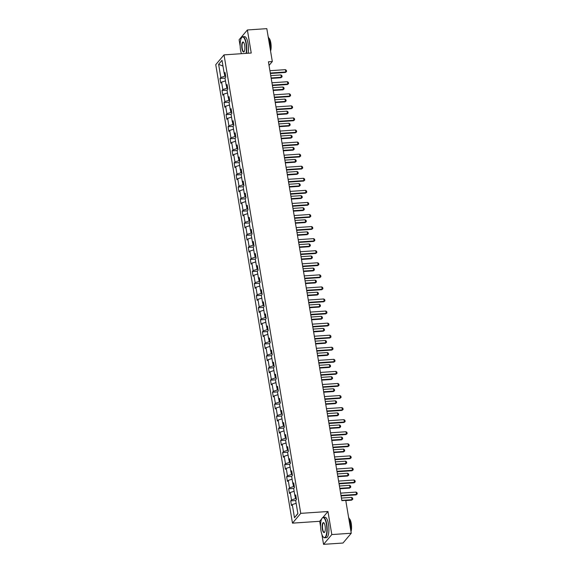 <?xml version="1.0" encoding="UTF-8"?>
<svg xmlns="http://www.w3.org/2000/svg" width="573" height="573" viewBox="0 0 573 573"><rect width="100%" height="100%" fill="white"/><g stroke="black" fill="none" stroke-linecap="round" stroke-linejoin="round"><path stroke-width="0.86" d="M321.646 518.98L319.691 521.294L320.601 526.73M321.876 534.365L323.552 544.35L342.991 543.032L351.256 533.241L345.755 500.365L341.866 500.63L268.429 61.798L272.318 61.533L266.817 28.65L247.378 29.968L239.106 39.759L240.173 46.119M319.691 521.294L292.474 523.142L215.756 64.663L224.022 54.872L300.746 513.358L292.474 523.142M218.614 64.326L220.82 77.484L220.003 78.451L220.777 83.092L221.593 82.125L222.84 89.553L222.023 90.52L222.797 95.161L223.613 94.194L224.86 101.622L224.043 102.588L224.817 107.23L225.633 106.263L226.879 113.69L226.063 114.657L226.836 119.299L227.653 118.332L228.899 125.759L228.083 126.726L228.856 131.367L229.673 130.4L230.919 137.828L230.102 138.795L230.876 143.436L231.693 142.469L232.932 149.897L232.122 150.864L232.896 155.505L233.712 154.538L234.951 161.966L234.142 162.933L234.916 167.574L235.732 166.607L236.971 174.034L236.162 175.001L236.936 179.643L237.752 178.683L238.991 186.11L238.182 187.07L238.955 191.711L239.772 190.752L241.011 198.179L240.202 199.139L240.975 203.787L241.792 202.821L243.031 210.248L242.221 211.208L242.995 215.856L243.811 214.889L245.051 222.317L244.241 223.284L245.015 227.925L245.831 226.958L247.07 234.386L246.261 235.353L247.035 239.994L247.851 239.027L249.09 246.454L248.274 247.421L249.054 252.063L249.871 251.096L251.11 258.523L250.294 259.49L251.074 264.132L251.891 263.165L253.13 270.592L252.313 271.559L253.094 276.2L253.911 275.233L255.15 282.661L254.333 283.628L255.114 288.269L255.93 287.302L257.17 294.73L256.353 295.697L257.134 300.338L257.95 299.371L259.189 306.799L258.373 307.765L259.154 312.407L259.97 311.44L261.209 318.867L260.393 319.834L261.173 324.476L261.99 323.516L263.229 330.943L262.413 331.903L263.193 336.544L264.01 335.585L265.249 343.012L264.432 343.972L265.213 348.62L266.03 347.653L267.269 355.081L266.452 356.041L267.233 360.689L268.049 359.722L269.289 367.15L268.472 368.117L269.253 372.758L270.069 371.791L271.308 379.219L270.492 380.185L271.273 384.827L272.089 383.86L273.328 391.287L272.512 392.254L273.292 396.896L274.109 395.929L275.348 403.356L274.531 404.323L275.312 408.964L276.129 407.997L277.368 415.425L276.551 416.392L277.332 421.033L278.149 420.066L279.388 427.494L278.571 428.461L279.352 433.102L280.168 432.135L281.407 439.563L280.591 440.53L281.372 445.171L282.188 444.204L283.427 451.631L282.611 452.598L283.391 457.24L284.208 456.273L285.447 463.7L284.631 464.667L285.411 469.308L286.228 468.349L287.467 475.776L286.65 476.736L287.431 481.377L288.248 480.418L289.487 487.845L288.67 488.805L289.451 493.453L290.267 492.486L291.507 499.914L290.69 500.874L295.682 500.537L296.499 499.57L295.718 494.929L294.902 495.889L293.663 488.461L294.479 487.501L293.698 482.86L292.882 483.82L291.643 476.392L292.459 475.432L291.678 470.784L290.862 471.751L289.623 464.323L290.439 463.364L289.659 458.715L288.842 459.682L287.603 452.255L288.42 451.288L287.639 446.646L286.822 447.613L285.583 440.186L286.4 439.219L285.619 434.578L284.802 435.544L283.563 428.117L284.38 427.15L283.599 422.509L282.783 423.476L281.544 416.048L282.36 415.081L281.579 410.44L280.763 411.407L279.524 403.979L280.34 403.012L279.56 398.371L278.743 399.338L277.504 391.911L278.32 390.944L277.54 386.302L276.73 387.269L275.484 379.842L276.301 378.875L275.52 374.233L274.711 375.2L273.464 367.773L274.281 366.806L273.5 362.165L272.691 363.132L271.444 355.704L272.261 354.737L271.48 350.096L270.671 351.056L269.425 343.628L270.241 342.668L269.46 338.027L268.651 338.987L267.405 331.559L268.221 330.6L267.441 325.951L266.631 326.918L265.385 319.49L266.201 318.531L265.421 313.882L264.611 314.849L263.365 307.422L264.182 306.455L263.401 301.813L262.592 302.78L261.345 295.353L262.162 294.386L261.388 289.745L260.572 290.712L259.325 283.284L260.142 282.317L259.368 277.676L258.552 278.643L257.306 271.215L258.122 270.248L257.349 265.607L256.532 266.574L255.286 259.146L256.102 258.179L255.329 253.538L254.512 254.505L253.266 247.078L254.083 246.111L253.309 241.469L252.492 242.436L251.246 235.009L252.063 234.042L251.289 229.401L250.473 230.367L249.226 222.94L250.043 221.973L249.269 217.332L248.453 218.299L247.207 210.871L248.023 209.904L247.25 205.263L246.433 206.223L245.187 198.795L246.003 197.835L245.23 193.194L244.413 194.154L243.167 186.726L243.983 185.767L243.21 181.118L242.393 182.085L241.147 174.658L241.964 173.698L241.19 169.049L240.374 170.016L239.127 162.589L239.944 161.622L239.17 156.981L238.354 157.947L237.107 150.52L237.924 149.553L237.15 144.912L236.334 145.879L235.088 138.451L235.904 137.484L235.131 132.843L234.314 133.81L233.068 126.382L233.884 125.415L233.111 120.774L232.294 121.741L231.048 114.314L231.864 113.347L231.091 108.705L230.274 109.672L229.028 102.245L229.845 101.278L229.071 96.636L228.255 97.603L227.008 90.176L227.825 89.209L227.051 84.568L226.235 85.535L224.988 78.107L225.805 77.14L225.031 72.499L224.215 73.466L222.016 60.308L218.614 64.326L222.983 66.096M295.682 500.537L297.881 513.687L294.486 517.706L292.287 504.555L291.471 505.522L290.69 500.874M296.334 498.589L295.51 498.646L295.059 495.953M295.947 496.29L294.902 495.889M291.507 499.914L295.51 498.646M290.267 492.486L294.128 491.262M294.314 486.52L293.491 486.57L293.039 483.884M293.928 484.221L292.882 483.82M289.487 487.845L293.491 486.57M288.248 480.418L292.108 479.193M292.294 474.451L291.471 474.501L291.02 471.815M291.908 472.152L290.862 471.751M287.467 475.776L291.471 474.501M286.228 468.349L290.088 467.124M290.275 462.375L289.451 462.432L289 459.747M289.888 460.083L288.842 459.682M285.447 463.7L289.451 462.432M284.208 456.273L288.069 455.048M288.255 450.306L287.431 450.364L286.98 447.671M287.868 448.014L286.822 447.613M283.427 451.631L287.431 450.364M282.188 444.204L286.049 442.979M286.235 438.238L285.411 438.295L284.96 435.602M285.848 435.946L284.802 435.544M281.407 439.563L285.411 438.295M280.168 432.135L284.029 430.91M284.215 426.169L283.391 426.226L282.94 423.533M283.828 423.877L282.783 423.476M279.388 427.494L283.391 426.226M278.149 420.066L282.009 418.842M282.195 414.1L281.372 414.157L280.92 411.464M281.809 411.808L280.763 411.407M277.368 415.425L281.372 414.157M276.129 407.997L279.989 406.773M280.176 402.031L279.352 402.088L278.901 399.395M279.789 399.732L278.743 399.338M275.348 403.356L279.352 402.088M274.109 395.929L277.969 394.704M278.156 389.962L277.332 390.02L276.881 387.327M277.769 387.663L276.73 387.269M273.328 391.287L277.332 390.02M272.089 383.86L275.95 382.635M276.136 377.894L275.312 377.951L274.861 375.258M275.749 375.594L274.711 375.2M271.308 379.219L275.312 377.951M270.069 371.791L273.93 370.566M274.116 365.825L273.292 365.882L272.841 363.189M273.729 363.526L272.691 363.132M269.289 367.15L273.292 365.882M268.049 359.722L271.91 358.497M272.096 353.756L271.273 353.813L270.821 351.12M271.709 351.457L270.671 351.056M267.269 355.081L271.273 353.813M266.03 347.653L269.89 346.429M270.076 341.687L269.253 341.737L268.801 339.051M269.69 339.388L268.651 338.987M265.249 343.012L269.253 341.737M264.01 335.585L267.87 334.36M268.057 329.618L267.233 329.668L266.782 326.982M267.67 327.319L266.631 326.918M263.229 330.943L267.233 329.668M261.99 323.516L265.851 322.291M266.037 317.542L265.213 317.6L264.762 314.914M265.65 315.25L264.611 314.849M261.209 318.867L265.213 317.6M259.97 311.44L263.831 310.215M264.017 305.473L263.193 305.531L262.742 302.838M263.63 303.181L262.592 302.78M259.189 306.799L263.193 305.531M257.95 299.371L261.811 298.146M261.997 293.405L261.173 293.462L260.729 290.769M261.61 291.113L260.572 290.712M257.17 294.73L261.173 293.462M255.93 287.302L259.791 286.077M259.977 281.336L259.154 281.393L258.709 278.7M259.59 279.044L258.552 278.643M255.15 282.661L259.154 281.393M253.911 275.233L257.771 274.009M257.957 269.267L257.134 269.324L256.69 266.631M257.571 266.975L256.532 266.574M253.13 270.592L257.134 269.324M251.891 263.165L255.751 261.94M255.938 257.198L255.114 257.256L254.67 254.562M255.551 254.899L254.512 254.505M251.11 258.523L255.114 257.256M249.871 251.096L253.732 249.871M253.918 245.129L253.094 245.187L252.65 242.494M253.531 242.83L252.492 242.436M249.09 246.454L253.094 245.187M247.851 239.027L251.712 237.802M251.898 233.061L251.074 233.118L250.63 230.425M251.511 230.761L250.473 230.367M247.07 234.386L251.074 233.118M245.831 226.958L249.692 225.733M249.878 220.992L249.054 221.049L248.61 218.356M249.491 218.693L248.453 218.299M245.051 222.317L249.054 221.049M243.811 214.889L247.672 213.665M247.858 208.923L247.035 208.98L246.591 206.287M247.472 206.624L246.433 206.223M243.031 210.248L247.035 208.98M241.792 202.821L245.652 201.596M245.838 196.854L245.015 196.904L244.571 194.218M245.452 194.555L244.413 194.154M241.011 198.179L245.015 196.904M239.772 190.752L243.64 189.527M243.819 184.785L243.002 184.835L242.551 182.15M243.439 182.486L242.393 182.085M238.991 186.11L243.002 184.835M237.752 178.683L241.62 177.458M241.799 172.709L240.982 172.767L240.531 170.081M241.419 170.417L240.374 170.016M236.971 174.034L240.982 172.767M235.732 166.607L239.6 165.382M239.779 160.641L238.962 160.698L238.511 158.005M239.399 158.349L238.354 157.947M234.951 161.966L238.962 160.698M233.712 154.538L237.58 153.313M237.759 148.572L236.943 148.629L236.491 145.936M237.38 146.28L236.334 145.879M232.932 149.897L236.943 148.629M231.693 142.469L235.56 141.245M235.739 136.503L234.923 136.56L234.472 133.867M235.36 134.211L234.314 133.81M230.919 137.828L234.923 136.56M229.673 130.4L233.54 129.176M233.72 124.434L232.903 124.491L232.452 121.798M233.34 122.142L232.294 121.741M228.899 125.759L232.903 124.491M227.653 118.332L231.521 117.107M231.7 112.365L230.883 112.423L230.432 109.73M231.32 110.066L230.274 109.672M226.879 113.69L230.883 112.423M225.633 106.263L229.501 105.038M229.68 100.296L228.863 100.354L228.412 97.661M229.3 97.997L228.255 97.603M224.86 101.622L228.863 100.354M223.613 94.194L227.481 92.969M227.66 88.228L226.844 88.285L226.392 85.592M227.28 85.929L226.235 85.535M222.84 89.553L226.844 88.285M221.593 82.125L225.461 80.9M225.64 76.159L224.824 76.216L224.372 73.523M225.261 73.86L224.215 73.466M220.82 77.484L224.824 76.216M323.552 544.35L331.817 534.566L351.256 533.241M331.817 534.566L327.964 511.51L300.746 513.358M224.022 54.872L251.239 53.024L247.378 29.968M269.038 65.415L272.318 61.533M294.486 517.706L297.853 513.494M292.287 504.555L296.148 503.33M220.003 78.451L224.988 78.107M222.023 90.52L227.008 90.176M224.043 102.588L229.028 102.245M226.063 114.657L231.048 114.321M228.083 126.726L233.068 126.389M230.102 138.795L235.088 138.458M232.122 150.864L237.107 150.527M234.142 162.933L239.127 162.596M236.162 175.001L241.147 174.665M238.182 187.07L243.167 186.734M240.202 199.139L245.187 198.802M242.221 211.208L247.207 210.871M244.241 223.284L249.226 222.94M246.261 235.353L251.246 235.009M248.274 247.421L253.266 247.078M250.294 259.49L255.286 259.154M252.313 271.559L257.306 271.222M254.333 283.628L259.325 283.291M256.353 295.697L261.345 295.36M258.373 307.765L263.365 307.429M260.393 319.834L265.385 319.498M262.413 331.903L267.405 331.566M264.432 343.972L269.425 343.635M266.452 356.041L271.444 355.704M268.472 368.117L273.464 367.773M270.492 380.185L275.484 379.842M272.512 392.254L277.504 391.911M274.531 404.323L279.524 403.986M276.551 416.392L281.544 416.055M278.571 428.461L283.563 428.124M280.591 440.53L285.583 440.193M282.611 452.598L287.603 452.262M284.631 464.667L289.623 464.331M286.65 476.736L291.643 476.399M288.67 488.805L293.663 488.468M327.964 511.51L322.95 517.44M269.926 70.708L285.426 69.655L286.364 70.364L286.557 71.525L285.411 72.456L270.384 73.473M285.426 69.655L285.812 71.976L270.313 73.029M286.557 71.525L285.411 72.456M271.208 78.401L280.942 77.742L281.343 77.269L280.956 74.948L270.75 75.636M280.956 74.948L281.895 75.657L282.088 76.818L280.942 77.742M271.136 77.964L281.343 77.269L282.088 76.818M246.075 53.375A9.999 3.087 -93.9 0 0 246.032 43.763A9.999 3.087 -93.9 0 0 241.67 37.625A9.999 3.087 -93.9 0 0 240.581 50.216A9.999 3.087 -93.9 0 0 241.426 53.69M241.763 37.503A10.242 3.159 86.1 0 1 241.863 37.374A10.242 3.159 86.1 0 1 242.845 36.751A10.242 3.159 86.1 0 1 246.333 43.663A10.242 3.159 86.1 0 1 246.404 53.353M244.671 45.374A4.999 1.54 86.1 0 1 244.127 51.67A4.999 1.54 86.1 0 1 241.942 48.598A4.999 1.54 86.1 0 1 241.985 43.498A4.999 1.54 86.1 0 1 243.482 42.237A4.999 1.54 86.1 0 1 244.671 45.374M243.597 42.359A4.749 1.468 -93.9 0 0 243.217 42.23A4.749 1.468 -93.9 0 0 242.243 48.504A4.749 1.468 -93.9 0 0 243.862 51.713A4.749 1.468 -93.9 0 0 244.22 51.534M268.164 36.701A10.242 3.159 86.1 0 1 269.819 42.073A10.242 3.159 86.1 0 1 270.212 48.927M268.766 38.011A7.377 2.278 86.1 0 1 270.821 42.875A7.377 2.278 86.1 0 1 270.571 51.061M242.845 36.751L244.556 36.636A10.242 3.159 86.1 0 1 248.045 43.548A10.242 3.159 86.1 0 1 248.116 53.239M326.46 524.374A9.999 3.087 -93.9 0 0 322.098 518.228A9.999 3.087 -93.9 0 0 321.009 530.827A9.999 3.087 -93.9 0 0 323.373 537.102A9.999 3.087 -93.9 0 0 326.366 534.58A9.999 3.087 -93.9 0 0 326.46 524.374M322.191 518.114A10.242 3.159 86.1 0 1 322.284 517.985A10.242 3.159 86.1 0 1 323.272 517.362A10.242 3.159 86.1 0 1 326.76 524.274A10.242 3.159 86.1 0 1 324.662 537.796A10.242 3.159 86.1 0 1 323.602 537.316A10.242 3.159 86.1 0 1 323.487 537.202M325.099 525.985A4.999 1.54 86.1 0 1 324.554 532.281A4.999 1.54 86.1 0 1 322.37 529.208A4.999 1.54 86.1 0 1 322.413 524.109A4.999 1.54 86.1 0 1 323.91 522.848A4.999 1.54 86.1 0 1 325.099 525.985M324.024 522.97A4.749 1.468 -93.9 0 0 323.645 522.841A4.749 1.468 -93.9 0 0 322.671 529.115A4.749 1.468 -93.9 0 0 324.289 532.324A4.749 1.468 -93.9 0 0 324.647 532.145M348.592 517.312A10.242 3.159 86.1 0 1 350.239 522.683A10.242 3.159 86.1 0 1 350.64 529.531M349.193 518.622A7.377 2.278 86.1 0 1 351.249 523.486A7.377 2.278 86.1 0 1 350.991 531.672M323.272 517.362L324.984 517.247A10.242 3.159 86.1 0 1 328.472 524.159A10.242 3.159 86.1 0 1 326.374 537.682L324.662 537.796M271.946 82.777L287.445 81.724L288.384 82.433L288.577 83.594L287.431 84.525L272.404 85.542M287.445 81.724L287.832 84.045L272.333 85.098M288.577 83.594L287.431 84.525M273.966 94.846L289.465 93.793L290.404 94.509L290.597 95.67L289.451 96.593L274.424 97.611M289.465 93.793L289.852 96.114L274.352 97.166M290.597 95.67L289.451 96.593M273.228 90.477L282.962 89.811L283.363 89.338L282.969 87.017L272.769 87.712M282.969 87.017L283.914 87.726L284.108 88.887L282.962 89.811M273.156 90.033L283.363 89.338L284.108 88.887M275.248 102.546L284.982 101.879L285.383 101.407L284.989 99.086L274.789 99.781M284.989 99.086L285.934 99.795L286.128 100.955L284.982 101.879M275.176 102.101L285.383 101.407L286.128 100.955M275.985 106.915L291.485 105.862L292.423 106.578L292.617 107.738L291.471 108.662L276.444 109.679M291.485 105.862L291.872 108.19L276.372 109.235M292.617 107.738L291.471 108.662M278.005 118.983L293.505 117.938L294.443 118.647L294.637 119.807L293.491 120.731L278.464 121.748M293.505 117.938L293.892 120.258L278.392 121.311M294.637 119.807L293.491 120.731M280.025 131.059L295.525 130.007L296.463 130.716L296.656 131.876L295.51 132.8L280.484 133.824M295.525 130.007L295.912 132.327L280.412 133.38M296.656 131.876L295.51 132.8M277.268 114.614L287.001 113.955L287.402 113.475L287.009 111.155L276.809 111.85M287.009 111.155L287.954 111.864L288.147 113.024L287.001 113.955M277.196 114.17L287.402 113.475L288.147 113.024M279.287 126.683L289.021 126.024L289.422 125.544L289.028 123.224L278.829 123.918M289.028 123.224L289.974 123.933L290.167 125.093L289.021 126.024M279.216 126.239L289.422 125.544L290.167 125.093M281.307 138.752L291.034 138.093L291.442 137.613L291.048 135.292L280.849 135.987M291.048 135.292L291.994 136.002L292.187 137.162L291.034 138.093M281.236 138.308L291.442 137.613L292.187 137.162M282.045 143.128L297.537 142.075L298.483 142.784L298.676 143.945L297.53 144.869L282.503 145.893M297.537 142.075L297.931 144.396L282.432 145.449M298.676 143.945L297.53 144.869M283.327 150.821L293.054 150.162L293.462 149.682L293.068 147.361L282.869 148.056M293.068 147.361L294.013 148.07L294.207 149.231L293.054 150.162M283.255 150.377L293.462 149.682L294.207 149.231M284.065 155.197L299.557 154.144L300.503 154.853L300.696 156.014L299.55 156.938L284.523 157.962M299.557 154.144L299.951 156.465L284.452 157.518M300.696 156.014L299.55 156.938M285.347 162.89L295.074 162.231L295.482 161.751L295.088 159.43L284.888 160.125M295.088 159.43L296.033 160.139L296.227 161.299L295.074 162.231M285.275 162.446L295.482 161.751L296.227 161.299M286.085 167.266L301.577 166.213L302.523 166.922L302.716 168.082L301.57 169.006L286.543 170.031M301.577 166.213L301.971 168.534L286.471 169.587M302.716 168.082L301.57 169.006M287.367 174.958L297.093 174.299L297.502 173.82L297.108 171.499L286.908 172.194M297.108 171.499L298.053 172.215L298.247 173.375L297.093 174.299M287.295 174.514L297.502 173.82L298.247 173.375M288.104 179.335L303.597 178.282L304.542 178.991L304.736 180.151L303.59 181.075L288.563 182.099M303.597 178.282L303.991 180.602L288.491 181.655M304.736 180.151L303.59 181.075M289.386 187.027L299.113 186.368L299.521 185.896L299.127 183.568L288.928 184.262M299.127 183.568L300.073 184.284L300.266 185.444L299.113 186.368M289.315 186.583L299.521 185.896L300.266 185.444M290.124 191.403L305.617 190.351L306.562 191.06L306.756 192.22L305.602 193.151L290.583 194.168M305.617 190.351L306.011 192.671L290.511 193.724M306.756 192.22L305.602 193.151M291.406 199.096L301.133 198.437L301.541 197.964L301.147 195.644L290.948 196.331M301.147 195.644L302.093 196.353L302.286 197.513L301.133 198.437M291.335 198.652L301.541 197.964L302.286 197.513M292.144 203.472L307.637 202.419L308.582 203.129L308.775 204.289L307.622 205.22L292.602 206.237M307.637 202.419L308.03 204.74L292.531 205.793M308.775 204.289L307.622 205.22M293.426 211.165L303.153 210.506L303.561 210.033L303.167 207.713L292.968 208.4M303.167 207.713L304.113 208.422L304.306 209.582L303.153 210.506M293.355 210.721L303.561 210.033L304.306 209.582M294.164 215.541L309.656 214.488L310.602 215.197L310.795 216.358L309.642 217.289L294.622 218.306M309.656 214.488L310.05 216.809L294.551 217.862M310.795 216.358L309.642 217.289M295.446 223.234L305.173 222.575L305.581 222.102L305.187 219.781L294.988 220.469M305.187 219.781L306.132 220.49L306.326 221.651L305.173 222.575M295.374 222.797L305.581 222.102L306.326 221.651M296.184 227.61L311.676 226.557L312.622 227.266L312.815 228.426L311.662 229.358L296.642 230.375M311.676 226.557L312.07 228.878L296.57 229.931M312.815 228.426L311.662 229.358M297.466 235.31L307.192 234.644L307.601 234.171L307.207 231.85L297.007 232.545M307.207 231.85L308.152 232.559L308.346 233.72L307.192 234.644M297.394 234.866L307.601 234.171L308.346 233.72M298.204 239.679L313.696 238.626L314.641 239.342L314.835 240.502L313.682 241.426L298.662 242.443M313.696 238.626L314.09 240.947L298.59 241.999M314.835 240.502L313.682 241.426M299.486 247.378L309.212 246.712L309.621 246.24L309.227 243.919L299.027 244.614M309.227 243.919L310.172 244.628L310.365 245.788L309.212 246.712M299.414 246.934L309.621 246.24L310.365 245.788M300.216 251.748L315.716 250.695L316.661 251.411L316.855 252.571L315.702 253.495L300.682 254.512M315.716 250.695L316.11 253.022L300.61 254.068M316.855 252.571L315.702 253.495M301.505 259.447L311.232 258.788L311.64 258.308L311.246 255.988L301.047 256.683M311.246 255.988L312.192 256.697L312.385 257.857L311.232 258.788M301.434 259.003L311.64 258.308L312.385 257.857M302.236 263.816L317.736 262.771L318.681 263.48L318.875 264.64L317.721 265.564L302.702 266.581M317.736 262.771L318.13 265.091L302.63 266.144M318.875 264.64L317.721 265.564M303.525 271.516L313.252 270.857L313.66 270.377L313.266 268.057L303.067 268.751M313.266 268.057L314.212 268.766L314.405 269.926L313.252 270.857M303.454 271.072L313.66 270.377L314.405 269.926M304.256 275.892L319.755 274.839L320.701 275.549L320.894 276.709L319.741 277.633L304.721 278.657M319.755 274.839L320.149 277.16L304.65 278.213M320.894 276.709L319.741 277.633M305.545 283.585L315.272 282.926L315.673 282.446L315.286 280.125L305.087 280.82M315.286 280.125L316.232 280.834L316.425 281.995L315.272 282.926M305.473 283.141L315.673 282.446L316.425 281.995M306.276 287.961L321.775 286.908L322.721 287.617L322.914 288.778L321.761 289.702L306.741 290.726M321.775 286.908L322.169 289.229L306.67 290.282M322.914 288.778L321.761 289.702M307.565 295.654L317.292 294.995L317.693 294.515L317.306 292.194L307.107 292.889M317.306 292.194L318.251 292.903L318.445 294.064L317.292 294.995M307.493 295.21L317.693 294.515L318.445 294.064M308.295 300.03L323.795 298.977L324.741 299.686L324.934 300.846L323.781 301.77L308.761 302.795M323.795 298.977L324.189 301.298L308.689 302.351M324.934 300.846L323.781 301.77M309.585 307.722L319.311 307.064L319.713 306.584L319.326 304.263L309.126 304.958M319.326 304.263L320.271 304.972L320.465 306.132L319.311 307.064M309.513 307.278L319.713 306.584L320.465 306.132M310.315 312.099L325.815 311.046L326.76 311.755L326.954 312.915L325.801 313.839L310.781 314.864M325.815 311.046L326.209 313.367L310.709 314.419M326.954 312.915L325.801 313.839M311.605 319.791L321.331 319.132L321.732 318.652L321.346 316.332L311.146 317.027M321.346 316.332L322.291 317.048L322.484 318.208L321.331 319.132M311.533 319.347L321.732 318.652L322.484 318.208M312.335 324.168L327.835 323.115L328.78 323.824L328.974 324.984L327.82 325.908L312.801 326.932M327.835 323.115L328.229 325.435L312.729 326.488M328.974 324.984L327.82 325.908M313.624 331.86L323.351 331.201L323.752 330.728L323.365 328.401L313.166 329.095M323.365 328.401L324.304 329.117L324.504 330.277L323.351 331.201M313.553 331.416L323.752 330.728L324.504 330.277M314.355 336.236L329.855 335.184L330.8 335.893L330.993 337.053L329.84 337.984L314.821 339.001M329.855 335.184L330.241 337.504L314.749 338.557M330.993 337.053L329.84 337.984M315.644 343.929L325.371 343.27L325.772 342.797L325.385 340.477L315.186 341.164M325.385 340.477L326.324 341.186L326.524 342.346L325.371 343.27M315.573 343.485L325.772 342.797L326.524 342.346M316.375 348.305L331.874 347.252L332.82 347.961L333.013 349.122L331.86 350.053L316.84 351.07M331.874 347.252L332.261 349.573L316.769 350.626M333.013 349.122L331.86 350.053M317.664 355.998L327.391 355.339L327.792 354.866L327.405 352.545L317.206 353.233M327.405 352.545L328.343 353.255L328.544 354.415L327.391 355.339M317.592 355.554L327.792 354.866L328.544 354.415M318.395 360.374L333.894 359.321L334.84 360.03L335.033 361.191L333.88 362.122L318.86 363.139M333.894 359.321L334.281 361.642L318.789 362.695M335.033 361.191L333.88 362.122M319.684 368.067L329.411 367.408L329.812 366.935L329.425 364.614L319.225 365.302M329.425 364.614L330.363 365.323L330.564 366.484L329.411 367.408M319.612 367.63L329.812 366.935L330.564 366.484M320.414 372.443L335.914 371.39L336.86 372.099L337.053 373.259L335.9 374.19L320.88 375.208M335.914 371.39L336.301 373.711L320.808 374.763M337.053 373.259L335.9 374.19M321.704 380.143L331.43 379.476L331.831 379.004L331.445 376.683L321.245 377.378M331.445 376.683L332.383 377.392L332.584 378.552L331.43 379.476M321.632 379.698L331.831 379.004L332.584 378.552M322.434 384.512L337.934 383.459L338.872 384.168L339.073 385.335L337.92 386.259L322.9 387.276M337.934 383.459L338.321 385.779L322.828 386.832M339.073 385.335L337.92 386.259M323.724 392.211L333.45 391.545L333.851 391.073L333.465 388.752L323.265 389.447M333.465 388.752L334.403 389.461L334.603 390.621L333.45 391.545M323.652 391.767L333.851 391.073L334.603 390.621M324.454 396.58L339.954 395.528L340.892 396.244L341.093 397.404L339.939 398.328L324.92 399.345M339.954 395.528L340.341 397.855L324.848 398.901M341.093 397.404L339.939 398.328M325.743 404.28L335.47 403.621L335.871 403.141L335.484 400.821L325.285 401.515M335.484 400.821L336.423 401.53L336.623 402.69L335.47 403.621M325.672 403.836L335.871 403.141L336.623 402.69M326.474 408.649L341.974 407.604L342.912 408.313L343.112 409.473L341.959 410.397L326.939 411.414M341.974 407.604L342.36 409.924L326.868 410.977M343.112 409.473L341.959 410.397M327.763 416.349L337.49 415.69L337.891 415.21L337.504 412.889L327.305 413.584M337.504 412.889L338.442 413.599L338.643 414.759L337.49 415.69M327.692 415.905L337.891 415.21L338.643 414.759M328.494 420.725L343.993 419.672L344.932 420.381L345.132 421.542L343.979 422.466L328.959 423.49M343.993 419.672L344.38 421.993L328.888 423.046M345.132 421.542L343.979 422.466M329.783 428.418L339.51 427.759L339.911 427.279L339.524 424.958L329.317 425.653M339.524 424.958L340.462 425.667L340.663 426.828L339.51 427.759M329.711 427.974L339.911 427.279L340.663 426.828M330.514 432.794L346.013 431.741L346.952 432.45L347.152 433.611L345.999 434.535L330.979 435.559M346.013 431.741L346.4 434.062L330.908 435.115M347.152 433.611L345.999 434.535M331.803 440.487L341.529 439.828L341.931 439.348L341.544 437.027L331.337 437.722M341.544 437.027L342.482 437.736L342.675 438.897L341.529 439.828M331.731 440.043L341.931 439.348L342.675 438.897M332.533 444.863L348.033 443.81L348.971 444.519L349.172 445.679L348.019 446.603L332.999 447.628M348.033 443.81L348.42 446.131L332.927 447.184M349.172 445.679L348.019 446.603M333.823 452.555L343.549 451.896L343.95 451.417L343.564 449.096L333.357 449.791M343.564 449.096L344.502 449.805L344.695 450.965L343.549 451.896M333.751 452.111L343.95 451.417L344.695 450.965M334.553 456.932L350.053 455.879L350.991 456.588L351.192 457.748L350.039 458.672L335.019 459.696M350.053 455.879L350.44 458.199L334.94 459.252M351.192 457.748L350.039 458.672M335.842 464.624L345.569 463.965L345.97 463.485L345.583 461.165L335.377 461.859M345.583 461.165L346.522 461.881L346.715 463.041L345.569 463.965M335.771 464.18L345.97 463.485L346.715 463.041M336.573 469L352.073 467.948L353.011 468.657L353.212 469.817L352.058 470.741L337.039 471.765M352.073 467.948L352.459 470.268L336.96 471.321M353.212 469.817L352.058 470.741M337.862 476.693L347.589 476.034L347.99 475.561L347.603 473.234L337.397 473.928M347.603 473.234L348.542 473.95L348.735 475.11L347.589 476.034M337.791 476.249L347.99 475.561L348.735 475.11M338.593 481.069L354.093 480.016L355.031 480.726L355.231 481.886L354.078 482.817L339.058 483.834M354.093 480.016L354.479 482.337L338.98 483.39M355.231 481.886L354.078 482.817M339.882 488.762L349.609 488.103L350.01 487.63L349.623 485.31L339.417 485.997M349.623 485.31L350.561 486.019L350.755 487.179L349.609 488.103M339.81 488.318L350.01 487.63L350.755 487.179M340.613 493.138L356.112 492.085L357.051 492.794L357.244 493.955L356.098 494.886L341.078 495.903M356.112 492.085L356.499 494.406L340.999 495.459M357.244 493.955L356.098 494.886M345.791 500.573L351.629 500.172L352.03 499.699L351.643 497.378L341.436 498.066M351.643 497.378L352.581 498.087L352.775 499.248L351.629 500.172M341.83 500.387L352.03 499.699L352.775 499.248"/></g></svg>
